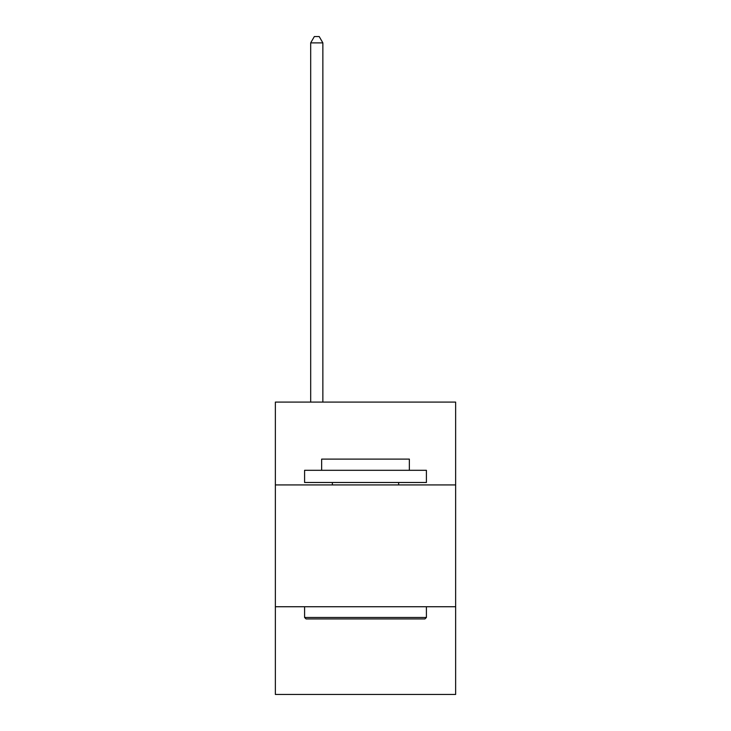 <?xml version="1.0" encoding="UTF-8"?>
<svg xmlns="http://www.w3.org/2000/svg" width="731" height="731" viewBox="0 0 731 731"><rect width="100%" height="100%" fill="white"/><g stroke="black" fill="none" stroke-linecap="round" stroke-linejoin="round"><path stroke-width="1.1" d="M275.359 484.927L455.641 484.927L455.641 402.096L275.359 402.096L275.359 694.45L455.641 694.45L455.641 606.739L275.359 606.739M455.641 606.739L455.641 484.927M306.051 618.929L304.589 617.467L426.411 617.467L424.949 618.929L306.051 618.929M426.411 470.307L426.411 482.487L304.589 482.487L304.589 470.307L426.411 470.307M321.649 470.307L321.649 459.105L409.351 459.105L409.351 470.307M426.411 606.739L426.411 617.467M304.589 606.739L304.589 617.467M398.633 482.487L398.633 484.927M332.367 482.487L332.367 484.927M322.864 402.096L322.864 42.882L310.684 42.882L310.684 402.096M310.684 42.882L314.339 36.55L319.209 36.55L322.864 42.882"/></g></svg>
